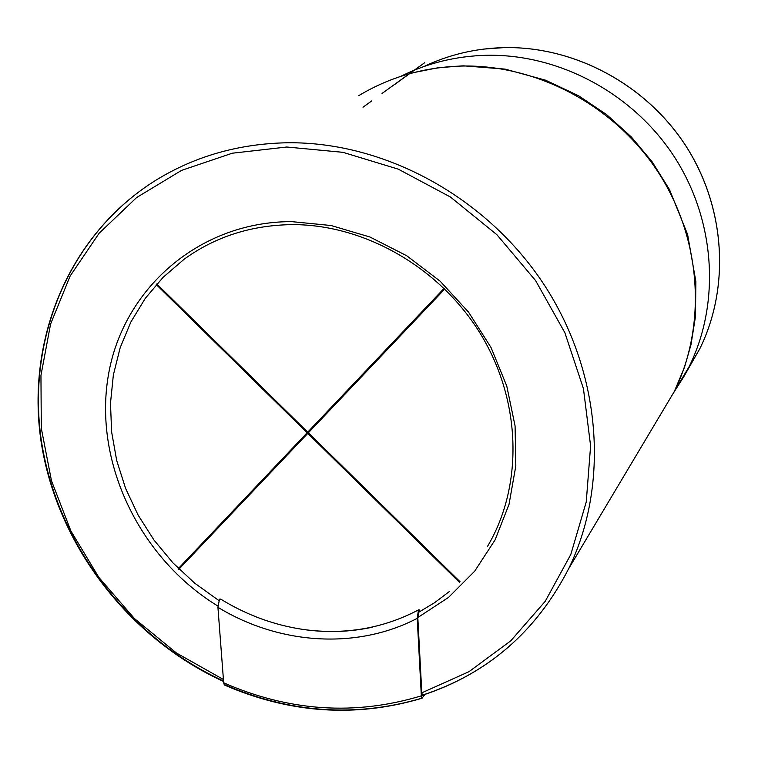 <?xml version="1.0" encoding="UTF-8"?>
<svg xmlns="http://www.w3.org/2000/svg" width="758" height="758" viewBox="0 0 758 758"><rect width="100%" height="100%" fill="white"/><g stroke="black" fill="none" stroke-linecap="round" stroke-linejoin="round"><path stroke-width="1.14" d="M178.111 568.803L307.151 432.752L156.262 284.563M156.802 283.947L307.72 432.164L444.131 288.334M444.804 288.988L308.364 432.79L460.04 581.746M459.452 582.324L307.795 433.386L178.736 569.41M178.471 568.538L307.151 432.752M307.739 432.25L156.802 284.013M444.188 288.391L307.72 432.164M460.002 581.784L308.383 432.884L307.795 433.386M418.909 612.132L417.81 617.543L421.808 692.831L422.509 695.238C487.584 673.777 536.276 631.632 568.604 568.803C536.247 631.698 487.508 673.815 422.386 695.162M424.85 694.48L422.045 698.241L421.334 695.844L417.222 618.339L418.463 609.982L419.401 609.906L419.496 611.82M372.263 627.236C349.684 632.068 326.717 632.816 303.352 629.481C274.102 625.142 246.558 615.022 220.72 599.123L219.498 599.18L217.925 607.291L223.676 682.806L224.321 684.976L225.192 684.91C290.522 713.155 356.099 717.57 421.912 698.165M217.868 606.03C139.946 558.58 93.67 463.072 108.214 376.167C122.436 289.319 198.842 221.544 291.622 221.63L331.094 225.524L369.98 237.027L406.8 255.787L440.085 281.142L468.539 312.125L491.042 347.534L506.742 385.983L515.08 425.958L515.819 465.924L509.025 504.364L495.088 539.895L474.641 571.248L448.537 597.408L417.81 617.543M400.575 76.435C427.171 63.132 455.785 56.083 486.428 55.287C558.94 53.752 633.072 93.291 674.345 156.84C715.505 220.493 720.574 302.783 689.249 366.446L672.981 393.724M358.771 95.641C389.915 76.928 424.328 67.064 462.001 66.041C537.621 64.534 615.164 106.006 658.418 172.53C701.548 239.149 706.958 325.125 674.364 391.403L657.442 419.799M223.534 680.997C128.595 637.582 57.087 543.723 41.444 441.232C26.123 338.892 69.48 233.71 156.584 179.788C195.659 155.958 239.395 143.613 287.803 142.76C384.998 141.746 486.797 197.203 544.263 284.932C601.606 372.775 609.764 484.675 568.604 568.803L674.364 391.403L684.55 367.156L690.974 344.767L695.456 316.645L695.872 281.625L687.591 234.421L669.494 189.595L652.278 162.004L631.414 137.027L606.599 114.591L578.543 95.716L545.495 80.168L505.017 69.101L463.621 65.832M223.421 679.509L176.453 653.008L134.498 618.604L98.919 577.482L70.911 530.998L51.459 480.705L41.302 428.242L40.951 375.409L50.596 324.036L70.134 276.035L99.108 233.265L136.667 197.506L181.598 170.37L232.289 153.211L286.799 147.014L342.967 152.33L398.329 169.176L450.423 197.004L496.888 234.705L535.622 280.631L564.881 332.743L583.442 388.664L590.605 445.903L586.247 501.957L570.812 554.468L545.201 601.35L510.731 640.87L469.003 671.673L421.808 692.831M423.921 66.533C448.84 54.68 475.474 48.379 503.814 47.621C574.1 46.067 645.797 84.242 685.677 145.688C725.434 207.228 730.267 286.875 699.852 348.661L686.871 371.088M417.222 618.339C356.829 649.957 279.209 644.698 217.925 607.291M421.334 695.844C355.256 715.846 289.366 711.497 223.676 682.806M218.749 600.44L194.721 583.196L173.013 562.957L154.026 540.113L138.117 515.099L125.582 488.379L116.694 460.476L111.615 431.889L110.488 403.199L113.359 374.954L120.181 347.704L130.878 321.998L145.271 298.377L163.122 277.305L184.118 259.245C215.395 236.6 251.58 225.06 292.673 224.614C365.517 224.558 441.346 268.455 481.605 335.709C521.817 403.038 522.916 486.645 487.621 546.215M413.963 72.531L437.906 67.784L462.494 65.851M449.276 591.591L434.505 602.743L418.643 612.275M673.019 393.667L683.763 376.745L699.852 348.661C730.286 286.875 725.472 207.228 685.734 145.688C645.873 84.242 574.204 46.086 503.928 47.621M483.708 49.09L503.833 47.621M362.997 107.219L371.799 100.861M382.023 93.48C456.382 39.767 415.043 69.717 394.52 84.621M223.572 681.461C128.367 638.141 56.679 544.121 41.074 441.469C25.791 338.959 69.366 233.691 156.584 179.788M224.321 684.976C289.992 713.449 355.9 717.873 422.045 698.241M418.549 609.877C383.027 628.562 344.634 635.09 303.352 629.481"/></g></svg>
